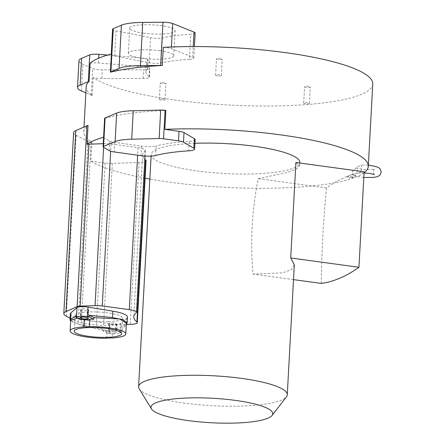 <?xml version="1.0" encoding="UTF-8"?>
<svg xmlns="http://www.w3.org/2000/svg" width="445" height="445" viewBox="0 0 445 445"><rect width="100%" height="100%" fill="white"/><g stroke="black" fill="none" stroke-linecap="round" stroke-linejoin="round"><path stroke-width="0.33" stroke-dasharray="2.23 1.67" d="M159.822 50.736A22.756 4.578 3.1 0 1 173.767 55.736A22.756 4.578 3.1 0 1 142.267 58.278A22.756 4.578 3.1 0 1 128.321 53.278A22.756 4.578 3.1 0 1 159.822 50.736M163.293 47.365A8.411 1.691 3.1 0 1 171.325 48.622L192.663 57.188A8.411 1.691 3.1 0 1 193.786 58.111A8.411 1.691 3.1 0 1 189.442 59.352L190.799 34.254A84.116 16.916 -176.9 0 0 162.414 37.931A8.411 1.691 3.1 0 1 150.588 37.719L116.056 30.866A8.411 1.691 3.1 0 1 112.591 29.298M111.395 54.09A8.411 1.691 3.1 0 0 111.233 54.39A8.411 1.691 3.1 0 0 114.693 55.959L149.225 62.812A8.411 1.691 3.1 0 0 161.057 63.029A84.116 16.916 3.1 0 1 189.442 59.352M90.085 63.24A8.411 1.691 3.1 0 1 98.406 62.956L140.525 66.555A8.405 1.691 3.1 0 1 147.545 68.608A8.405 1.691 3.1 0 1 147.401 68.892L147.868 60.253A84.116 16.916 -176.9 0 0 146.444 63.107A84.116 16.916 -176.9 0 0 149.576 68.035A8.405 1.691 3.1 0 1 149.893 68.53A8.405 1.691 3.1 0 1 143.607 69.82L102.283 69.843A8.411 1.691 3.1 0 1 92.749 68.497L82.87 64.213A33.648 6.764 3.1 0 1 78.976 60.776M372.754 84.027A142.995 28.753 3.1 0 1 174.813 99.986A142.995 28.753 3.1 0 1 93.211 77.469A8.411 1.691 3.1 0 0 101.816 78.481L143.14 78.465A8.405 1.691 3.1 0 0 149.425 77.169A8.405 1.691 3.1 0 0 149.108 76.674A84.116 16.916 3.1 0 1 145.977 71.745A84.116 16.916 3.1 0 1 147.401 68.892M162.03 83.549A2.859 0.573 3.1 0 1 160.278 82.92A2.859 0.573 3.1 0 1 164.233 82.603A2.859 0.573 3.1 0 1 165.985 83.232A2.859 0.573 3.1 0 1 162.03 83.549M218.228 59.413A2.859 0.573 3.1 0 1 216.476 58.785A2.859 0.573 3.1 0 1 220.436 58.462A2.859 0.573 3.1 0 1 222.189 59.09A2.859 0.573 3.1 0 1 218.228 59.413M306.344 87.337A2.859 0.573 3.1 0 1 304.591 86.708A2.859 0.573 3.1 0 1 308.552 86.386A2.859 0.573 3.1 0 1 310.304 87.014A2.859 0.573 3.1 0 1 306.344 87.337M143.624 33.186A22.756 4.578 -176.9 0 0 175.124 30.644A22.756 4.578 -176.9 0 0 161.179 25.643A22.756 4.578 -176.9 0 0 129.679 28.185A22.756 4.578 -176.9 0 0 143.624 33.186M195.149 33.019A8.411 1.691 3.1 0 1 190.799 34.254M93.211 77.469L92.232 95.569A142.995 28.753 3.1 0 1 86.202 86.658M364.071 172.732A142.995 28.753 3.1 0 1 170.352 182.261A142.995 28.753 3.1 0 1 149.854 179.057M145.114 178.189A142.995 28.753 3.1 0 1 90.836 161.14L91.859 142.216A142.995 28.753 3.1 0 1 83.755 131.909A142.995 28.753 3.1 0 1 88.027 125.446M104.625 118.32A142.995 28.753 3.1 0 1 165.863 110.427M352.078 172.143L356.328 167.676L360.99 164.928L361.985 168.11L359.732 172.971L356.695 173.061L353.18 175.302L352.078 172.143M90.836 161.14L105.12 163.059A9.25 1.858 -176.9 0 0 112.34 163.415L139.051 162.431A11.776 2.37 -176.9 0 0 146.066 160.651M103.246 143.668L103.819 143.646A9.25 1.858 -176.9 0 1 111.039 144.002L138.061 147.629A11.776 2.37 -176.9 0 1 145.37 150.232A11.776 2.37 -176.9 0 1 145.064 150.727A95.469 19.196 -176.9 0 0 142.578 154.76A95.469 19.196 -176.9 0 0 144.881 159.293M103.596 137.282A5.891 1.185 -176.9 0 0 103.974 137.733L109.743 141.098A9.25 1.858 -176.9 0 0 114.743 142.411L141.566 146.127A11.776 2.37 -176.9 0 0 156.139 145.971L155.622 155.516M195.133 139.574A11.776 2.37 -176.9 0 1 189.231 141.299A95.469 19.196 -176.9 0 0 156.139 145.971M194.927 143.318A74.443 14.969 -176.9 0 0 151.183 154.543A74.443 14.969 -176.9 0 0 196.801 170.902A74.443 14.969 -176.9 0 0 299.847 162.592M351.951 174.49L347.267 176.504A8.872 3.271 -82.2 0 0 349.014 177.961A8.872 3.271 -82.2 0 0 351.951 174.49L355.533 175.541A7.949 2.931 -82.2 0 0 355.644 175.313C355.466 175.959 354.281 176.47 352.09 176.843L347.267 176.504M73.609 132.716A29.442 5.919 -176.9 0 0 76.101 135.297L87.932 141.326A5.891 1.185 -176.9 0 0 91.086 142.111L91.859 142.216M70.093 318.142L78.131 322.236A5.891 1.185 -176.9 0 0 81.29 323.02L96.348 325.045A9.25 1.858 -176.9 0 0 103.563 325.401L126.436 324.555L126.786 318.164A28.597 5.752 -176.9 0 0 127.437 317.04M70.321 313.947A28.597 5.752 -176.9 0 0 84.945 319.799L109.692 323.871L109.175 333.416L107.618 333.16L107.64 331.503L84.6 326.179L70.644 321.162M126.786 318.164L120.767 323.437A7.571 1.524 3.1 0 1 109.692 323.871M109.175 333.416A7.571 1.524 -176.9 0 0 120.25 332.982L120.634 332.649L115.934 330.307A27.885 5.607 -176.9 0 1 112.535 330.607L112.134 338.011M115.934 330.307L116.062 328.655L120.74 330.991L126.302 324.7M120.74 330.991L120.634 332.649M116.062 328.655L124.745 325.401L126.386 323.159M106.544 338.228L106.945 330.824A6.308 1.268 3.1 0 1 109.414 330.552A6.308 1.268 3.1 0 1 112.535 330.607M107.618 333.16L102.917 330.813A27.885 5.607 -176.9 0 0 106.945 330.824M115.255 331.72A3.577 0.718 -176.9 0 0 110.532 331.113A3.577 0.718 -176.9 0 0 108.43 331.653A3.577 0.718 -176.9 0 0 108.747 331.97L109.609 332.404A3.577 0.718 -176.9 0 0 114.332 333.01A3.577 0.718 -176.9 0 0 116.434 332.471A3.577 0.718 -176.9 0 0 116.117 332.148L115.255 331.72L115.7 323.493A3.577 0.718 -176.9 0 0 111.717 322.875A3.577 0.718 -176.9 0 0 108.88 323.426A3.577 0.718 -176.9 0 0 109.192 323.743L110.054 324.177A3.577 0.718 -176.9 0 0 114.042 324.789A3.577 0.718 -176.9 0 0 116.879 324.244A3.577 0.718 -176.9 0 0 116.568 323.921L115.7 323.493M76.162 315.794L80.84 318.125L80.79 319.771M80.84 318.125L77.602 318.181M70.699 320.144L77.252 324.016L102.962 329.166L107.64 331.503M102.917 330.813L102.962 329.166M108.563 321.679A23.763 4.778 -176.9 0 0 122.536 318.097A23.763 4.778 -176.9 0 0 89.05 311.939A23.763 4.778 -176.9 0 0 75.077 315.527A23.763 4.778 -176.9 0 0 108.563 321.679M88.422 309.876L87.559 309.447A3.577 0.718 -176.9 0 0 83.571 308.83A3.577 0.718 -176.9 0 0 80.734 309.381A3.577 0.718 -176.9 0 0 81.046 309.698L81.913 310.132A3.577 0.718 -176.9 0 0 85.896 310.743A3.577 0.718 -176.9 0 0 88.733 310.198A3.577 0.718 -176.9 0 0 88.422 309.876L87.977 318.103M139.196 388.808A74.443 14.969 -176.9 0 0 184.224 403.087A74.443 14.969 -176.9 0 0 286.463 396.784M294.312 264.842L291.275 269.57L282.653 272.852L253.044 274.103C250.14 242.492 251.864 210.674 258.211 178.645L287.843 172.293L296.626 168.783L299.68 165.657L295.897 162.492M321.351 283.421A420.481 154.943 97.8 0 1 326.519 187.962A420.481 154.943 97.8 0 1 364.121 171.798M326.519 187.962L258.211 178.645M293.511 279.621L253.044 274.103M352.09 176.843A7.949 2.931 -82.2 0 0 353.369 177.622A7.949 2.931 -82.2 0 0 355.533 175.541M92.232 95.569A8.411 1.691 3.1 0 1 91.297 95.236L85.868 92.883M107.69 55.069L140.993 57.917A8.405 1.691 3.1 0 1 148.013 59.969A8.405 1.691 3.1 0 1 147.868 60.253M161.14 100.008A2.859 0.573 3.1 0 1 159.382 99.38A2.859 0.573 3.1 0 1 163.343 99.057A2.859 0.573 3.1 0 1 165.095 99.686A2.859 0.573 3.1 0 1 161.14 100.008M217.338 75.867A2.859 0.573 3.1 0 1 215.586 75.238A2.859 0.573 3.1 0 1 219.546 74.921A2.859 0.573 3.1 0 1 221.298 75.55A2.859 0.573 3.1 0 1 217.338 75.867M305.454 103.791A2.859 0.573 3.1 0 1 303.701 103.162A2.859 0.573 3.1 0 1 307.656 102.84A2.859 0.573 3.1 0 1 309.414 103.468A2.859 0.573 3.1 0 1 305.454 103.791M171.325 48.622L171.414 46.986M192.663 57.188L193.241 46.558M161.057 63.029L162.414 37.931M149.225 62.812L150.588 37.719M114.693 55.959L116.056 30.866M91.086 142.111L81.29 323.02M105.12 163.059L96.348 325.045M103.819 143.646L103.618 147.373M111.039 144.002L110.649 151.222M138.061 147.629L137.65 155.199M145.064 150.727L136.292 312.713M139.051 162.431L130.274 324.416M112.34 163.415L103.563 325.401M76.101 135.297L66.299 316.206M87.932 141.326L78.131 322.236M84.945 319.799L84.6 326.179M120.767 323.437L120.25 332.982M109.192 323.743L108.747 331.97M109.609 332.404L110.054 324.177M116.568 323.921L116.117 332.148M87.109 317.674L87.559 309.447M81.046 309.698L80.634 317.324M81.53 317.135L81.913 310.132M103.974 137.733L103.457 147.278M189.231 141.299L188.713 150.838M141.566 146.127L141.048 155.667M114.743 142.411L114.226 151.956M109.743 141.098L109.231 150.644M91.297 95.236L92.749 68.497M101.816 78.481L102.283 69.843M143.14 78.465L143.607 69.82M149.108 76.674L149.576 68.035M140.525 66.555L140.993 57.917M98.406 62.956L98.668 58.156M81.418 90.952L82.87 64.213M173.767 55.736L175.124 30.644M128.321 53.278L129.679 28.185M83.755 131.909L84.016 127.014M193.786 58.111L194.415 46.558M145.37 150.232L145.053 156.067M142.578 154.76L133.8 316.745M122.536 318.097L121.685 333.728M75.077 315.527L74.232 331.158M108.88 323.426L108.43 331.653M116.879 324.244L116.434 332.471M80.734 309.381L80.289 317.608M88.733 310.198L88.288 318.425M151.183 154.543L151.094 156.117M299.824 163.026L299.68 165.657M353.369 177.622L349.014 177.961M363.815 177.444L360.372 177.077L353.18 175.302M374.473 174.557C373.972 174.523 373.555 173.578 373.216 171.72C373.755 169.934 374.284 169.044 374.79 169.05C372.526 169.762 368.076 169.795 361.451 169.161L356.417 167.993C356.929 168.043 357.346 168.983 357.68 170.824L356.695 173.061M364.06 172.938L359.732 172.971M368.36 165.217L360.99 164.928M149.425 77.169L149.893 68.53M145.977 71.745L146.444 63.107M147.545 68.608L148.013 59.969M159.382 99.38L160.278 82.92M165.095 99.686L165.985 83.232M215.586 75.238L216.476 58.785M221.298 75.55L222.189 59.09M303.701 103.162L304.591 86.708M309.414 103.468L310.304 87.014"/><path stroke-width="0.67" d="M84.016 127.014L86.202 86.658A142.995 28.753 3.1 0 1 89.106 81.34L90.085 63.24A142.995 28.753 3.1 0 1 111.395 54.09L110.416 72.19A142.995 28.753 3.1 0 1 162.314 65.465L163.293 47.365A142.995 28.753 3.1 0 1 285.128 52.599A142.995 28.753 3.1 0 1 372.754 84.027L368.299 166.302A142.995 28.753 3.1 0 1 364.071 172.732M111.25 54.123L112.591 29.298A8.411 1.691 3.1 0 1 113.247 28.697L121.413 25.187A33.648 6.764 3.1 0 1 142.745 22.422L162.998 22.25A8.411 1.691 3.1 0 1 172.688 23.529L194.026 32.096A8.411 1.691 3.1 0 1 195.149 33.019L194.415 46.558M110.416 72.19A8.411 1.691 3.1 0 1 110.905 71.89L119.071 68.38A33.648 6.764 3.1 0 1 140.409 65.615L160.656 65.443A8.411 1.691 3.1 0 1 162.314 65.465M149.854 179.057A142.995 28.753 3.1 0 1 145.114 178.189M103.246 143.668L88.933 144.197A5.891 1.185 -176.9 0 0 87.003 144.369L88.027 125.446A5.891 1.185 -176.9 0 0 86.886 125.746L75.789 130.646A29.442 5.919 -176.9 0 0 73.609 132.716L63.807 313.625A29.442 5.919 -176.9 0 0 66.299 316.206L70.093 318.142M87.003 144.369A142.995 28.753 3.1 0 1 103.596 137.244L104.625 118.32A5.891 1.185 -176.9 0 1 105.092 117.925L103.552 146.394A5.891 1.185 -176.9 0 0 103.079 146.822A5.891 1.185 -176.9 0 0 103.457 147.278L109.231 150.644A9.25 1.858 -176.9 0 0 114.226 151.956L141.048 155.667A11.776 2.37 -176.9 0 0 155.622 155.516A95.469 19.196 3.1 0 1 188.713 150.838A11.776 2.37 -176.9 0 0 194.615 149.114A11.776 2.37 -176.9 0 0 193.853 148.207L183.496 142.166A9.25 1.858 -176.9 0 0 178.501 140.859L163.554 138.79A5.891 1.185 -176.9 0 0 159.149 138.54L131.709 139.213A29.442 5.919 -176.9 0 0 115.122 141.56L103.552 146.394M194.615 149.114L195.133 139.574A11.776 2.37 -176.9 0 0 194.365 138.668L184.013 132.627A9.25 1.858 -176.9 0 0 179.018 131.314L164.839 129.35L165.863 110.427L165.095 110.321A5.891 1.185 -176.9 0 0 160.69 110.071L133.255 110.749A29.442 5.919 -176.9 0 0 116.668 113.091L105.092 117.925M164.839 129.35A142.995 28.753 3.1 0 1 280.673 134.874A142.995 28.753 3.1 0 1 368.299 166.302M126.302 324.7L130.274 324.416A11.776 2.37 -176.9 0 0 137.294 322.636L146.066 160.651A11.776 2.37 -176.9 0 0 145.682 160L136.91 321.985A95.469 19.196 3.1 0 1 133.8 316.745A95.469 19.196 3.1 0 1 136.292 312.713A11.776 2.37 -176.9 0 0 136.598 312.218A11.776 2.37 -176.9 0 0 129.284 309.614L102.267 305.988A9.25 1.858 -176.9 0 0 95.046 305.632L80.161 306.182A5.891 1.185 -176.9 0 0 77.091 306.655L65.988 311.556A29.442 5.919 -176.9 0 0 63.807 313.625M144.881 159.293A95.469 19.196 -176.9 0 0 145.682 160M103.596 137.244A5.891 1.185 -176.9 0 0 103.596 137.282L103.079 146.822M299.824 163.026L299.847 162.592A74.443 14.969 -176.9 0 0 254.229 146.233A74.443 14.969 -176.9 0 0 194.927 143.318M137.294 322.636A11.776 2.37 -176.9 0 0 136.91 321.985M127.109 323.098L127.437 317.04A28.597 5.752 -176.9 0 0 112.808 311.189L88.06 307.117L87.543 316.662L89.106 316.918L93.806 319.26A27.885 5.607 -176.9 0 0 89.779 319.249A6.308 1.268 3.1 0 1 87.309 319.521A6.308 1.268 3.1 0 1 84.188 319.466A27.885 5.607 -176.9 0 0 80.79 319.771L76.089 317.424L76.468 317.09L76.985 307.545L70.972 312.824A28.597 5.752 -176.9 0 0 70.321 313.947L69.993 320.016M76.985 307.545A7.571 1.524 3.1 0 1 88.06 307.117M76.089 317.424L76.162 315.794L70.621 319.204L69.987 320.044L70.644 321.162M89.106 316.918L89.261 315.282L112.463 317.574L123.271 319.744L127.103 323.137L126.441 324.55M87.543 316.662A7.571 1.524 -176.9 0 0 76.468 317.09M87.109 317.674L87.977 318.103A3.577 0.718 -176.9 0 1 88.288 318.425A3.577 0.718 -176.9 0 1 86.185 318.965A3.577 0.718 -176.9 0 1 81.468 318.359L80.601 317.925A3.577 0.718 -176.9 0 1 80.289 317.608A3.577 0.718 -176.9 0 1 82.392 317.068A3.577 0.718 -176.9 0 1 87.109 317.674M125.802 333.95A27.885 5.607 3.1 0 1 112.134 338.011A6.308 1.268 -176.9 0 0 109.008 337.955A6.308 1.268 -176.9 0 0 106.544 338.228A27.885 5.607 3.1 0 1 70.115 330.935A27.885 5.607 3.1 0 1 83.788 326.875A6.308 1.268 -176.9 0 0 86.909 326.925A6.308 1.268 -176.9 0 0 89.378 326.658A27.885 5.607 3.1 0 1 125.802 333.95L126.386 323.159L119.855 318.998L93.939 317.619L93.806 319.26M89.378 326.658L89.779 319.249M83.788 326.875L84.188 319.466M77.602 318.181L70.699 320.144L70.115 330.935M107.718 337.31A23.763 4.778 -176.9 0 0 121.685 333.728A23.763 4.778 -176.9 0 0 88.205 327.576A23.763 4.778 -176.9 0 0 74.232 331.158A23.763 4.778 -176.9 0 0 107.718 337.31M89.261 315.282L93.939 317.619M272.101 415.441L286.463 396.784A74.443 14.969 -176.9 0 0 287.27 394.776A74.443 14.969 -176.9 0 0 241.657 378.417A74.443 14.969 -176.9 0 0 138.606 386.727A74.443 14.969 -176.9 0 0 139.196 388.808L151.461 408.905A60.982 12.26 -176.9 0 0 188.346 420.603A60.982 12.26 -176.9 0 0 272.101 415.441A60.982 12.26 -176.9 0 0 235.394 400.394A60.982 12.26 -176.9 0 0 151.461 408.905M293.511 279.621L321.351 283.421A420.481 154.943 97.8 0 0 358.948 267.278L364.121 171.798L295.897 162.492L290.724 257.972L294.312 264.842L287.27 394.776M358.948 267.278L290.724 257.972M85.868 92.883L81.418 90.952A33.648 6.764 3.1 0 1 77.53 87.515L78.976 60.776A33.648 6.764 3.1 0 1 81.585 58.367L89.751 54.857A8.411 1.691 3.1 0 1 98.873 54.312L107.69 55.069M77.53 87.515A33.648 6.764 3.1 0 1 80.133 85.106L88.305 81.596A8.411 1.691 3.1 0 1 89.106 81.34M140.409 65.615L142.745 22.422M160.656 65.443L162.998 22.25M171.414 46.986L172.688 23.529M193.241 46.558L194.026 32.096M110.905 71.89L113.247 28.697M119.071 68.38L121.413 25.187M86.886 125.746L77.091 306.655M88.933 144.197L80.161 306.182M103.618 147.373L95.046 305.632M110.649 151.222L102.267 305.988M137.65 155.199L129.284 309.614M75.789 130.646L65.988 311.556M70.972 312.824L70.621 319.204M112.808 311.189L112.463 317.574M80.634 317.324L80.601 317.925M81.468 318.359L81.53 317.135M179.018 131.314L178.501 140.859M165.095 110.321L163.554 138.79M184.013 132.627L183.496 142.166M194.365 138.668L193.853 148.207M116.668 113.091L115.122 141.56M133.255 110.749L131.709 139.213M160.69 110.071L159.149 138.54M98.668 58.156L98.873 54.312M88.305 81.596L89.751 54.857M80.133 85.106L81.585 58.367M145.053 156.067L136.598 312.218M151.094 156.117L138.606 386.727M374.473 174.557L369.445 173.389L364.06 172.938M363.815 177.444L373.049 177.449L376.909 176.765L378.89 175.903L380.119 174.84L381.193 172.182C380.241 167.81 379.791 167.209 370.524 165.473L368.36 165.217"/></g></svg>
